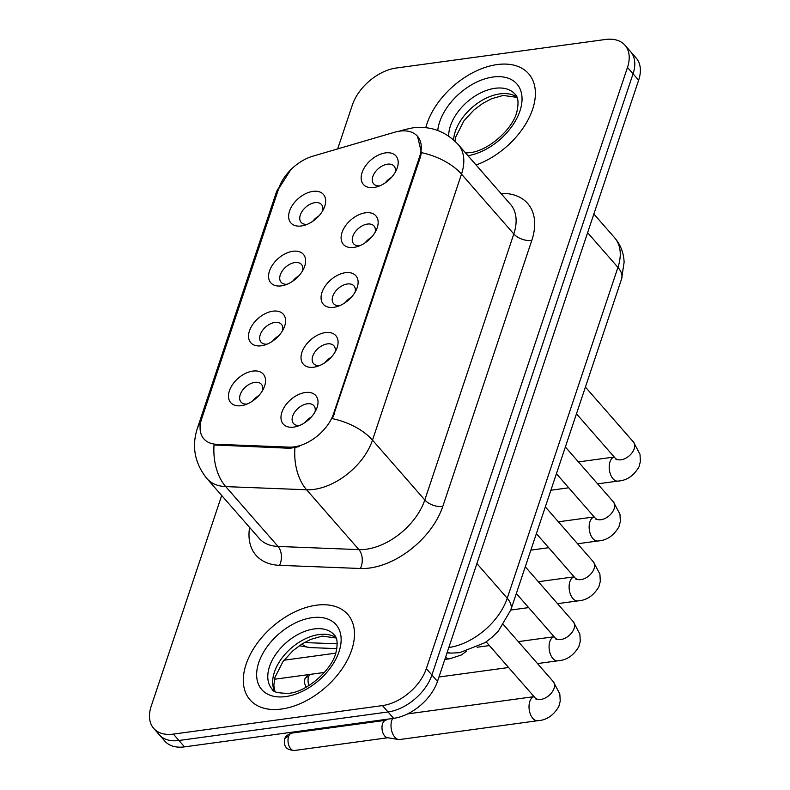 <?xml version="1.0" encoding="UTF-8"?>
<svg xmlns="http://www.w3.org/2000/svg" width="790" height="790" viewBox="0 0 790 790"><rect width="100%" height="100%" fill="white"/><g stroke="black" fill="none" stroke-linecap="round" stroke-linejoin="round"><path stroke-width="1.19" d="M281.319 285.881A21.636 13.44 138.8 0 1 269.499 270.98A21.636 13.44 138.8 0 1 292.893 251.279A21.636 13.44 138.8 0 1 304.041 267.919A21.636 13.44 138.8 0 1 284.183 285.279A21.636 13.44 138.8 0 1 281.319 285.881M302.61 270.743A13.519 8.404 -41.2 0 0 301.474 264.472A13.519 8.404 -41.2 0 0 294.907 262.557A13.519 8.404 -41.2 0 0 282.395 270.772A13.519 8.404 -41.2 0 0 281.112 282.267A13.519 8.404 -41.2 0 0 287.175 284.242M261.273 345.783A21.636 13.44 138.8 0 1 249.452 330.892A21.636 13.44 138.8 0 1 272.846 311.181A21.636 13.44 138.8 0 1 284.005 327.82A21.636 13.44 138.8 0 1 264.137 345.191A21.636 13.44 138.8 0 1 261.273 345.783M282.573 330.645A13.519 8.404 -41.2 0 0 281.428 324.374A13.519 8.404 -41.2 0 0 274.861 322.458A13.519 8.404 -41.2 0 0 262.349 330.674A13.519 8.404 -41.2 0 0 261.065 342.169A13.519 8.404 -41.2 0 0 267.129 344.144M241.227 405.695A21.636 13.44 138.8 0 1 229.406 390.793A21.636 13.44 138.8 0 1 252.81 371.093A21.636 13.44 138.8 0 1 263.959 387.732A21.636 13.44 138.8 0 1 244.09 405.092A21.636 13.44 138.8 0 1 241.227 405.695M262.527 390.546A13.519 8.404 -41.2 0 0 261.381 384.276A13.519 8.404 -41.2 0 0 254.824 382.36A13.519 8.404 -41.2 0 0 242.313 390.586A13.519 8.404 -41.2 0 0 241.019 402.08A13.519 8.404 -41.2 0 0 247.082 404.046M301.355 225.98A21.636 13.44 138.8 0 1 289.545 211.078A21.636 13.44 138.8 0 1 312.939 191.378A21.636 13.44 138.8 0 1 324.088 208.017A21.636 13.44 138.8 0 1 304.229 225.377A21.636 13.44 138.8 0 1 301.355 225.98M322.656 210.841A13.519 8.404 -41.2 0 0 321.51 204.561A13.519 8.404 -41.2 0 0 314.953 202.655A13.519 8.404 -41.2 0 0 302.442 210.871A13.519 8.404 -41.2 0 0 301.148 222.365A13.519 8.404 -41.2 0 0 307.211 224.33M353.841 247.408A21.636 13.44 138.8 0 1 342.021 232.507A21.636 13.44 138.8 0 1 365.424 212.806A21.636 13.44 138.8 0 1 376.573 229.436A21.636 13.44 138.8 0 1 356.715 246.806A21.636 13.44 138.8 0 1 353.841 247.408M375.141 232.26A13.519 8.404 -41.2 0 0 373.996 225.989A13.519 8.404 -41.2 0 0 367.439 224.074A13.519 8.404 -41.2 0 0 354.927 232.3A13.519 8.404 -41.2 0 0 353.634 243.794A13.519 8.404 -41.2 0 0 359.697 245.759M333.805 307.31A21.636 13.44 138.8 0 1 321.984 292.409A21.636 13.44 138.8 0 1 345.378 272.708A21.636 13.44 138.8 0 1 356.527 289.347A21.636 13.44 138.8 0 1 336.668 306.708A21.636 13.44 138.8 0 1 333.805 307.31M355.095 292.172A13.519 8.404 -41.2 0 0 353.95 285.891A13.519 8.404 -41.2 0 0 347.393 283.985A13.519 8.404 -41.2 0 0 334.881 292.201A13.519 8.404 -41.2 0 0 333.597 303.696A13.519 8.404 -41.2 0 0 339.661 305.661M313.758 367.212A21.636 13.44 138.8 0 1 301.938 352.31A21.636 13.44 138.8 0 1 325.332 332.61A21.636 13.44 138.8 0 1 336.491 349.249A21.636 13.44 138.8 0 1 316.622 366.609A21.636 13.44 138.8 0 1 313.758 367.212M335.049 352.073A13.519 8.404 -41.2 0 0 333.913 345.803A13.519 8.404 -41.2 0 0 327.346 343.887A13.519 8.404 -41.2 0 0 314.835 352.103A13.519 8.404 -41.2 0 0 313.551 363.598A13.519 8.404 -41.2 0 0 319.614 365.572M293.712 427.113A21.636 13.44 138.8 0 1 281.892 412.222A21.636 13.44 138.8 0 1 305.286 392.512A21.636 13.44 138.8 0 1 316.444 409.151A21.636 13.44 138.8 0 1 296.576 426.521A21.636 13.44 138.8 0 1 293.712 427.113M315.012 411.975A13.519 8.404 -41.2 0 0 313.867 405.704A13.519 8.404 -41.2 0 0 307.3 403.789A13.519 8.404 -41.2 0 0 294.788 412.005A13.519 8.404 -41.2 0 0 293.505 423.499A13.519 8.404 -41.2 0 0 299.568 425.474M373.887 187.497A21.636 13.44 138.8 0 1 362.067 172.605A21.636 13.44 138.8 0 1 385.461 152.895A21.636 13.44 138.8 0 1 396.62 169.534A21.636 13.44 138.8 0 1 376.751 186.904A21.636 13.44 138.8 0 1 373.887 187.497M395.188 172.358A13.519 8.404 -41.2 0 0 394.042 166.088A13.519 8.404 -41.2 0 0 387.475 164.172A13.519 8.404 -41.2 0 0 374.964 172.388A13.519 8.404 -41.2 0 0 373.68 183.882A13.519 8.404 -41.2 0 0 379.743 185.857M292.685 281.22A13.519 8.404 138.8 0 1 298.887 275.809M272.649 341.122A13.519 8.404 138.8 0 1 278.84 335.71M252.603 401.034A13.519 8.404 138.8 0 1 258.794 395.612M312.731 221.319A13.519 8.404 138.8 0 1 318.933 215.897M365.217 242.747A13.519 8.404 138.8 0 1 371.409 237.326M345.171 302.649A13.519 8.404 138.8 0 1 351.372 297.238M325.134 362.551A13.519 8.404 138.8 0 1 331.326 357.139M305.088 422.462A13.519 8.404 138.8 0 1 311.28 417.041M385.263 182.836A13.519 8.404 138.8 0 1 391.455 177.424M394.477 132.276A36.508 22.673 138.8 0 1 399.789 131.13A36.508 22.673 138.8 0 1 417.505 136.295A36.508 22.673 138.8 0 1 419.727 156.272L333.617 413.624A36.508 22.673 138.8 0 1 289.13 447.13L216.559 444.296A36.508 22.673 138.8 0 1 203.859 438.865A36.508 22.673 138.8 0 1 201.628 418.888L278.811 188.237A36.508 22.673 138.8 0 1 312.978 156.134L394.477 132.276M497.157 64.573A64.898 40.31 -41.2 0 0 425.79 127.674A64.898 40.31 -41.2 0 1 497.157 64.573A64.898 40.31 -41.2 0 1 528.658 73.756A64.898 40.31 -41.2 0 0 497.157 64.573M316.257 605.229A64.898 40.31 -41.2 0 0 256.207 644.68A64.898 40.31 -41.2 0 0 250.025 699.841A64.898 40.31 -41.2 0 0 281.526 709.035A64.898 40.31 -41.2 0 0 341.586 669.584A64.898 40.31 -41.2 0 0 347.758 614.413A64.898 40.31 -41.2 0 0 316.257 605.229A64.898 40.31 -41.2 0 0 256.207 644.68A64.898 40.31 -41.2 0 0 250.025 699.841A64.898 40.31 -41.2 0 0 281.526 709.035A64.898 40.31 -41.2 0 0 341.586 669.584A64.898 40.31 -41.2 0 0 347.758 614.413A64.898 40.31 -41.2 0 0 316.257 605.229M417.594 136.413L421.406 152.638L420.418 157.062L332.402 418.641A47.321 25.438 18.5 0 1 372.495 440.129A54.085 33.595 138.8 0 1 314.005 489.385A54.085 33.595 138.8 0 1 306.589 489.77L225.723 486.61A54.085 33.595 138.8 0 1 206.901 478.562L259.209 538.405A54.085 33.595 -41.2 0 0 278.031 546.443L358.887 549.613A54.085 33.595 -41.2 0 0 366.313 549.228A54.085 33.595 -41.2 0 0 424.803 499.971L513.806 233.968A54.085 33.595 -41.2 0 0 510.508 204.373L458.21 144.54A54.085 33.595 138.8 0 1 461.498 174.126A47.321 25.438 -161.5 0 0 421.406 152.638M221.694 495.498L151.206 706.171A40.566 25.201 -41.2 0 0 153.675 728.36L164.833 741.129A40.566 25.201 -41.2 0 0 184.524 746.866L393.608 718.347L388.028 711.968A40.566 25.201 -41.2 0 0 431.903 675.025L633.057 73.816A40.566 25.201 -41.2 0 0 630.588 51.627A40.566 25.201 -41.2 0 1 633.057 73.816L431.903 675.025A40.566 25.201 -41.2 0 1 388.028 711.968L178.945 740.487L388.028 711.968L382.449 705.589A40.566 25.201 -41.2 0 0 426.324 668.646L627.477 67.436A40.566 25.201 -41.2 0 0 625.009 45.247A40.566 25.201 -41.2 0 0 605.318 39.5L396.234 68.019A40.566 25.201 -41.2 0 0 352.37 104.961L337.666 148.905M159.254 734.749A40.566 25.201 -41.2 0 0 178.945 740.487A40.566 25.201 -41.2 0 1 159.254 734.749M299.213 446.597L290.137 448.286L214.031 444.948A47.321 30.998 92.2 0 0 225.723 486.61L278.031 546.443A13.519 8.858 -87.8 0 1 279.532 565.334A67.604 41.998 138.8 0 1 249.601 527.414M476.064 164.972A64.898 40.31 -41.2 0 0 526.604 122.47A64.898 40.31 -41.2 0 0 528.658 73.756A64.898 40.31 -41.2 0 1 526.604 122.47A64.898 40.31 -41.2 0 1 476.064 164.972M153.675 728.36A40.566 25.201 -41.2 0 0 173.365 734.107L382.449 705.589M393.608 718.347A40.566 25.201 -41.2 0 0 437.482 681.405L638.636 80.205A40.566 25.201 -41.2 0 0 636.167 58.006L625.009 45.247M503.408 624.594L553.316 681.681L559.833 693.936L560.219 701.184L558.797 706.527C553.533 715.473 546.512 720.204 537.733 720.707L399.74 739.529A12.166 6.942 -97.8 0 1 398.516 739.509A12.166 6.942 -97.8 0 1 394.832 737.208A12.166 6.942 -97.8 0 1 391.81 720.292A12.166 6.942 -97.8 0 1 392.591 718.485M398.516 739.509L387.396 737.663A8.789 5.017 -97.8 0 1 384.73 736.004A8.789 5.017 -97.8 0 1 382.558 723.788A8.789 5.017 -97.8 0 1 385.056 720.519L388.088 719.107M333.617 413.624L334.308 414.414M289.13 447.13L290.137 448.286M216.559 444.296L217.576 445.451M419.727 156.272L420.418 157.062M442.785 506.449A13.519 7.268 18.5 0 1 424.803 499.971L372.495 440.129L461.498 174.126L513.806 233.968A13.519 7.268 18.5 0 0 531.788 240.446L442.785 506.449A67.604 41.998 138.8 0 1 369.671 568.02A67.604 41.998 138.8 0 1 360.388 568.494L279.532 565.334M458.21 144.54C445.669 131.278 430.57 125.709 412.894 127.832L405.013 129.52A47.321 22.169 73.7 0 0 402.071 130.903M200.472 423.371A47.321 25.438 -161.5 0 0 197.243 428.703C191.565 446.735 194.784 463.355 206.901 478.562M197.243 428.703L276.293 192.444A47.321 25.438 18.5 0 1 278.979 187.724M294.917 447.841A47.321 30.998 92.2 0 0 306.589 489.77L358.887 549.613A13.519 8.858 -87.8 0 1 360.388 568.494M500.9 193.382A67.604 41.998 138.8 0 1 531.788 240.446M426.324 668.646L437.482 681.405M627.477 67.436L638.636 80.205M173.365 734.107L184.524 746.866M448.819 647.504A54.085 33.595 -41.2 0 0 507.239 598.257L617.948 267.385A54.085 33.595 -41.2 0 0 614.65 237.79C620.594 244.781 623.754 252.928 624.11 262.24L621.582 278.969L510.873 609.841A27.048 14.536 18.5 0 0 507.239 598.257L476.903 563.566M587.622 232.685L617.948 267.385A27.048 14.536 18.5 0 1 621.582 278.969M447.239 652.254A27.048 17.716 92.2 0 0 451.209 653.103L447.002 652.945M304.338 642.546L337.221 643.83M301.918 643.998A27.048 17.716 92.2 0 0 310.223 647.593L299.262 645.756M585.41 387.07L633.491 442.064A12.166 7.554 138.8 0 1 634.005 449.332A12.166 7.554 138.8 0 1 621.068 459.81A12.166 7.554 138.8 0 1 615.163 458.082L616.279 459.711L616.2 458.97M633.491 442.064L640.009 454.319L640.394 461.558L638.972 466.91C633.708 475.857 626.687 480.577 617.908 481.09A12.166 6.942 -97.8 0 1 610.69 474.899A12.166 6.942 -97.8 0 1 609.989 461.854A12.166 6.942 -97.8 0 1 610.206 461.251A12.166 6.942 -97.8 0 1 614.255 457.045M565.364 446.972L613.445 501.966A12.166 7.554 138.8 0 1 613.958 509.244A12.166 7.554 138.8 0 1 601.022 519.711A12.166 7.554 138.8 0 1 595.117 517.983L596.233 519.623L596.164 518.882M613.445 501.966L619.962 514.221L620.348 521.469L618.935 526.812C613.662 535.758 606.641 540.488 597.862 540.992A12.166 6.942 -97.8 0 1 590.644 534.8A12.166 6.942 -97.8 0 1 589.942 521.755A12.166 6.942 -97.8 0 1 590.16 521.163A12.166 6.942 -97.8 0 1 594.208 516.946M545.327 506.874L593.399 561.878A12.166 7.554 138.8 0 1 593.912 569.146A12.166 7.554 138.8 0 1 580.976 579.613A12.166 7.554 138.8 0 1 575.071 577.895L576.187 579.524L576.117 578.784M593.399 561.878L599.916 574.133L600.301 581.371L598.889 586.723C593.626 595.66 586.605 600.39 577.816 600.894A12.166 6.942 -97.8 0 1 570.607 594.702A12.166 6.942 -97.8 0 1 569.896 581.657A12.166 6.942 -97.8 0 1 570.113 581.065A12.166 6.942 -97.8 0 1 574.162 576.848M308.14 674.66L304.812 679.094A8.789 4.72 18.5 0 1 308.613 676.704A8.789 5.017 -97.8 0 1 309.838 674.433M525.281 566.786L573.352 621.779A12.166 7.554 138.8 0 1 573.876 629.047A12.166 7.554 138.8 0 1 560.939 639.515A12.166 7.554 138.8 0 1 555.034 637.797L556.14 639.426L556.071 638.685M573.352 621.779L579.87 634.034L580.265 641.273L578.843 646.625C573.58 655.572 566.558 660.292 557.78 660.805A12.166 6.942 -97.8 0 1 550.561 654.614A12.166 6.942 -97.8 0 1 549.86 641.569A12.166 6.942 -97.8 0 1 550.067 640.967A12.166 6.942 -97.8 0 1 554.126 636.76M308.91 685.552A8.789 5.017 -97.8 0 1 308.613 676.704M288.577 736.606A8.789 5.017 -97.8 0 1 291.915 733.081C287.442 734.641 285.052 736.606 284.775 739.006A8.789 4.72 18.5 0 1 288.577 736.606A8.789 5.017 -97.8 0 0 289.081 746.027A8.789 5.017 -97.8 0 0 294.295 750.5L387.841 737.742M553.316 681.681A12.166 7.554 138.8 0 1 553.83 688.949A12.166 7.554 138.8 0 1 540.893 699.427A12.166 7.554 138.8 0 1 534.988 697.698L536.104 699.338L536.025 698.587M537.733 720.707A12.166 6.942 -97.8 0 1 530.515 714.515A12.166 6.942 -97.8 0 1 529.813 701.471A12.166 6.942 -97.8 0 1 530.031 700.868A12.166 6.942 -97.8 0 1 534.08 696.662M444.829 659.433L449.816 658.751A12.166 6.942 -97.8 0 1 445.6 657.132M516.838 97.012A41.208 25.596 -41.2 0 0 499.892 93.892A41.208 25.596 -41.2 0 0 453.598 139.919M465.577 152.974L469.685 152.667C487.618 151.255 512.809 129.471 516.887 111.736C518.852 102.809 518.23 96.943 515.011 94.138A41.208 25.596 -41.2 0 0 495.004 88.302A41.208 25.596 -41.2 0 0 448.671 136.097M467.976 155.709A49.326 30.642 -41.2 0 0 520.156 110.324A49.326 30.642 -41.2 0 0 492.99 77.025A49.326 30.642 -41.2 0 0 437.729 130.478M335.938 637.668A41.208 25.596 -41.2 0 0 318.992 634.548A41.208 25.596 -41.2 0 0 282.731 657.053A41.208 25.596 -41.2 0 0 274.653 691.23M314.104 628.958A41.208 25.596 -41.2 0 0 275.967 654.011A41.208 25.596 -41.2 0 0 272.046 689.038C272.382 691.852 277.962 693.284 288.785 693.324C306.718 691.912 331.909 670.127 335.987 652.392C337.952 643.455 337.33 637.589 334.111 634.795A41.208 25.596 -41.2 0 0 314.104 628.958M285.694 696.573A49.326 30.642 -41.2 0 0 339.038 651.651A49.326 30.642 -41.2 0 0 312.09 617.681A49.326 30.642 -41.2 0 0 258.745 662.603A49.326 30.642 -41.2 0 0 285.694 696.573M276.293 192.444L290.73 169.781M405.013 129.52L399.246 131.209M510.873 609.841L498.47 630.914L492.14 637.204L485.05 642.665L459.632 652.688L451.209 653.103M614.65 237.79L593.863 214.011M336.856 648.63L310.223 647.593M617.908 481.09L597.615 483.855M568.731 487.795L550.897 490.235M576.463 413.812L615.163 458.082M614.235 457.025L578.428 461.913M597.862 540.992L577.569 543.767M548.685 547.697L530.85 550.136M556.417 473.714L595.117 517.983M594.199 516.927L558.382 521.815M577.816 600.894L557.523 603.669M528.638 607.609L510.804 610.038M536.38 533.615L575.071 577.895M574.152 576.838L538.336 581.717M557.78 660.805L537.476 663.57M508.602 667.511L438.954 677.01M516.334 593.527L555.034 637.797M554.106 636.74L518.299 641.628M489.415 645.568L477.15 647.237M306.145 687.191L304.436 683.004L304.812 679.094M486.196 641.885L534.988 697.698M534.06 696.642L407.63 713.893M291.915 733.081L385.461 720.322M294.295 750.5C289.061 749.957 286.168 748.584 285.625 746.402C284.41 745.335 284.124 742.876 284.775 739.006M274.476 679.252L324.364 672.448M449.816 658.751L461.498 654.94L466.258 651.345M283.985 660.223L335.76 653.152M516.976 97.348L503.151 95.442L491.528 98.76L482.818 103.342L473.98 109.938L463.898 120.87L455.83 136.779L454.931 141.133M336.076 638.004L322.251 636.098L310.628 639.416L301.918 643.998L293.08 650.585L282.998 661.526L274.93 677.425L273.814 685.335L274.959 691.418"/></g></svg>
